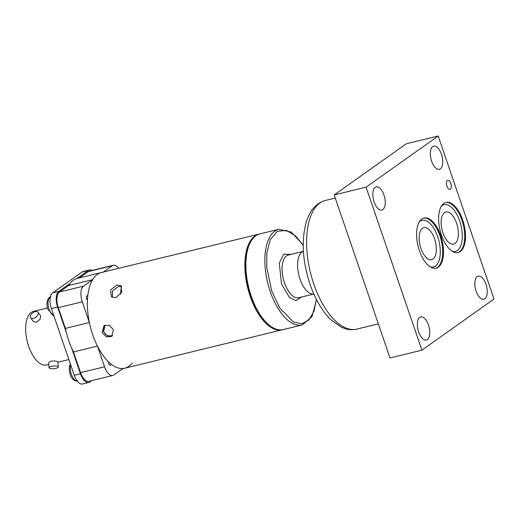 <?xml version="1.0" encoding="UTF-8"?>
<svg xmlns="http://www.w3.org/2000/svg" width="520" height="520" viewBox="0 0 520 520"><rect width="100%" height="100%" fill="white"/><g stroke="black" fill="none" stroke-linecap="round" stroke-linejoin="round"><path stroke-width="0.78" d="M313.839 294.034A21.983 10.524 -103.7 0 1 299.988 279.026A21.983 10.524 -103.7 0 1 303.433 251.355A21.983 10.524 -103.7 0 0 299.988 279.026A21.983 10.524 -103.7 0 0 313.839 294.034M112.366 335.881L107.198 335.738L103.422 331.565L104.78 325.195M121.745 286.611L118.521 286.5L112.554 290.94L112.314 297.388M103.058 272.259A49.238 23.576 76.3 0 0 101.4 272.538A49.238 23.576 76.3 0 0 97.331 274.417A49.238 23.576 76.3 0 0 91.358 330.421A49.238 23.576 76.3 0 0 124.728 368.212A49.238 23.576 76.3 0 0 132.113 363.09M259.389 234.033A49.238 23.576 76.3 0 0 258.895 234.136A49.238 23.576 76.3 0 0 254.826 236.022A49.238 23.576 76.3 0 0 248.853 292.019A49.238 23.576 76.3 0 0 282.224 329.817A49.238 23.576 76.3 0 0 282.711 329.68M116.838 285.019L110.546 290.082L111.384 296.757L115.869 297.726L121.68 292.24L121.03 285.733L116.838 285.019M102.089 332.514L104.072 325.611L109.421 325.214L113.392 329.758L111.742 336.421L106.301 336.875L102.089 332.514M58.259 367.01L57.87 361.712L55.497 360.978L50.863 361.166L48.652 362.642L49.023 367.692A4.628 1.339 175.8 0 0 51.415 368.68A4.628 1.339 175.8 0 0 56.036 368.335A4.628 1.339 175.8 0 0 58.259 367.01A4.628 1.339 175.8 0 0 55.868 366.022A4.628 1.339 175.8 0 0 51.246 366.366A4.628 1.339 175.8 0 0 49.023 367.692M30.576 317.72L33.287 321.432L36.296 322.283L40.079 319.312L40.619 315.764L38.057 312.26A4.628 2.652 -36.1 0 0 35.236 311.656A4.628 2.652 -36.1 0 0 31.22 314.327A4.628 2.652 -36.1 0 0 30.576 317.72A4.628 2.652 -36.1 0 0 33.404 318.325A4.628 2.652 -36.1 0 0 37.421 315.653A4.628 2.652 -36.1 0 0 38.057 312.26M48.782 364.462L46.605 364.995A27.605 13.214 -103.7 0 1 28.672 346.255A27.605 13.214 -103.7 0 1 33.527 311.35L47.45 307.95M92.04 270.445A12.779 6.117 76.3 0 0 89.369 269.971A12.779 6.117 76.3 0 0 88.316 270.459L82.115 271.973A12.779 6.117 -103.7 0 1 83.168 271.479L89.369 269.971M74.256 375.317L80.457 373.809A12.779 6.117 76.3 0 0 88.758 382.479L82.556 383.994A12.779 6.117 -103.7 0 1 74.256 375.317L51.409 308.575A12.779 6.117 -103.7 0 1 52.598 292.909L58.799 291.395L70.135 283.355M76.98 278.499L88.316 270.459M58.799 291.395A12.779 6.117 76.3 0 0 57.609 307.067L51.409 308.575M80.457 373.809L71.682 348.173M66.385 332.696L57.609 307.067M88.758 382.479A12.779 6.117 76.3 0 0 89.817 381.992L91.741 380.627M52.598 292.909L82.115 271.973M108.609 361.953A2.346 1.125 76.3 0 0 108.849 363.753A2.346 1.125 76.3 0 0 110.377 365.339A2.346 1.125 76.3 0 0 111.04 364.078M87.75 296.069A2.346 1.125 76.3 0 0 87.009 295.796A2.346 1.125 76.3 0 0 86.599 298.76A2.346 1.125 76.3 0 0 87.445 300.131M112.548 335.686L111.559 336.037C107.965 336.55 105.333 335.01 103.669 331.416L105.034 325.078M120.608 294.229A45.545 21.807 -103.7 0 1 121.433 286.5M101.4 272.538A49.238 23.576 76.3 0 0 92.651 279.643L68.653 285.493A49.238 23.576 76.3 0 1 77.402 278.389L258.895 234.136M65.39 328.393L89.388 322.543A49.238 23.576 76.3 0 0 97.448 346.073L73.45 351.929A49.238 23.576 76.3 0 1 65.39 328.393L58.292 307.664A12.779 6.117 -103.7 0 1 59.488 292L68.653 285.493M97.448 346.073L104.546 366.808A12.779 6.117 -103.7 0 0 112.847 375.479A12.779 6.117 -103.7 0 0 113.9 374.991L123.071 368.485A49.238 23.576 76.3 0 0 124.728 368.212L282.224 329.817M103.331 272.064L112.223 265.759A12.779 6.117 -103.7 0 1 113.282 265.272A12.779 6.117 -103.7 0 1 118.716 268.314M89.388 322.543L82.297 301.815A12.779 6.117 -103.7 0 1 83.486 286.15L92.651 279.643M112.847 375.479L88.849 381.329A12.779 6.117 -103.7 0 1 80.548 372.658L73.45 351.929M79.332 277.914L88.224 271.609A12.779 6.117 -103.7 0 1 89.284 271.122L113.282 265.272M419.4 250.647A25.792 12.35 -103.7 0 1 423.937 218.036A25.792 12.35 -103.7 0 1 440.687 235.541A25.792 12.35 -103.7 0 1 436.156 268.151A25.792 12.35 -103.7 0 1 419.4 250.647M441.447 154.232A11.902 5.694 76.3 0 0 433.713 146.153A11.902 5.694 76.3 0 0 431.626 161.2A11.902 5.694 76.3 0 0 439.354 169.273A11.902 5.694 76.3 0 0 441.447 154.232M383.962 195.006A11.902 5.694 76.3 0 0 376.233 186.933A11.902 5.694 76.3 0 0 374.14 201.975A11.902 5.694 76.3 0 0 381.869 210.054A11.902 5.694 76.3 0 0 383.962 195.006M462.703 219.928A25.792 12.35 76.3 0 0 445.952 202.417A25.792 12.35 76.3 0 0 441.415 235.027A25.792 12.35 76.3 0 0 458.172 252.531A25.792 12.35 76.3 0 0 462.703 219.928M450.827 183.475A4.687 2.243 76.3 0 0 447.779 180.291A4.687 2.243 76.3 0 0 446.953 186.219A4.687 2.243 76.3 0 0 450.001 189.404A4.687 2.243 76.3 0 0 450.827 183.475M476.125 291.181A11.902 5.694 -103.7 0 1 478.218 276.133A11.902 5.694 -103.7 0 1 485.947 284.213A11.902 5.694 -103.7 0 1 483.853 299.26A11.902 5.694 -103.7 0 1 476.125 291.181M418.646 331.962A11.902 5.694 -103.7 0 1 420.738 316.914A11.902 5.694 -103.7 0 1 428.467 324.994A11.902 5.694 -103.7 0 1 426.374 340.035A11.902 5.694 -103.7 0 1 418.646 331.962M420.947 248.475A16.471 7.885 -103.7 0 1 423.846 227.65A16.471 7.885 -103.7 0 1 434.544 238.83A16.471 7.885 -103.7 0 1 431.646 259.656A16.471 7.885 -103.7 0 1 420.947 248.475M444.476 212.608A16.529 7.917 76.3 0 0 442.936 232.875A16.529 7.917 76.3 0 0 453.674 244.094A16.529 7.917 76.3 0 0 455.039 243.464A16.529 7.917 76.3 0 0 456.579 223.197A16.529 7.917 76.3 0 0 445.841 211.978A16.529 7.917 76.3 0 0 444.476 212.608M421.902 350.181L390.019 357.955L334.197 194.928L406.296 143.78L438.185 136.006L494 299.033L421.902 350.181L366.087 187.155L438.185 136.006M334.197 194.928L366.087 187.155M291.2 254.319L283.68 254.234L279.292 263.094L281.522 283.978L289.49 297.525L295.952 300.651L301.613 297.031M303.433 251.336L288.353 255.014A21.983 10.524 76.3 0 0 284.486 282.802A21.983 10.524 76.3 0 0 298.766 297.726L313.846 294.047M259.896 233.896A49.238 23.576 76.3 0 0 251.238 296.147A49.238 23.576 76.3 0 0 283.225 329.57C271.811 332.625 257.771 317.57 250.614 296.186C240.877 268.911 244.966 236.802 259.896 233.896L278.896 229.261A49.238 23.576 76.3 0 0 270.238 291.519A49.238 23.576 76.3 0 0 302.224 324.935L311.928 316.706L316.55 299.728M316.381 299.397L313.995 311.188L308.913 319.995L301.659 323.791L293.54 322.094L279.689 307.97L271.719 290.927L266.767 267.436L266.87 252.947L270.283 239.649L277.277 231.309L286.5 230.386L295.698 236.067L303.225 245.421M82.297 301.815L58.292 307.664M83.486 286.15L59.488 292M112.223 265.759L88.224 271.609M104.546 366.808L80.548 372.658M50.323 297.147A9.789 4.687 76.3 0 0 49.127 309.322A9.789 4.687 76.3 0 0 53.885 315.815M70.701 364.929A9.789 4.687 76.3 0 0 71.383 374.316A9.789 4.687 76.3 0 0 77.188 381.024M419.289 221.871A24.03 11.505 -103.7 0 1 437.665 236.619A24.03 11.505 -103.7 0 1 430.261 266.89M423.54 218.147A25.792 12.35 -103.7 0 1 439.887 235.736A25.792 12.35 -103.7 0 1 435.747 268.236M313.82 284.161A66.235 31.713 76.3 0 0 356.844 329.115C353.113 329.992 349.356 329.888 345.566 328.803L341.432 327.256L330.7 319.611C322.082 310.999 315.204 299.253 310.07 284.375C302.406 260.904 301.21 239.895 306.475 221.358C310.161 209.944 316.485 202.956 325.468 200.415A66.235 31.713 76.3 0 0 313.82 284.161M457.762 252.616A25.792 12.35 76.3 0 0 461.903 220.123A25.792 12.35 76.3 0 0 445.556 202.527M452.276 251.27A24.03 11.505 76.3 0 0 459.68 221A24.03 11.505 76.3 0 0 441.304 206.252M278.896 229.261L291.304 232.102L303.219 245.05M283.225 329.57L302.224 324.935M57.909 362.238L68.868 359.567M124.728 368.212L122.791 368.68M53.963 316.05L47.879 309.4C45.208 301.334 49.147 296.426 50.85 296.946M77.74 380.959C74.373 381.322 71.832 379.132 70.129 374.387L69.238 370.116L69.42 366.483L70.382 363.994M356.844 329.115L378.346 323.875M325.468 200.415L335.263 198.022"/></g></svg>
